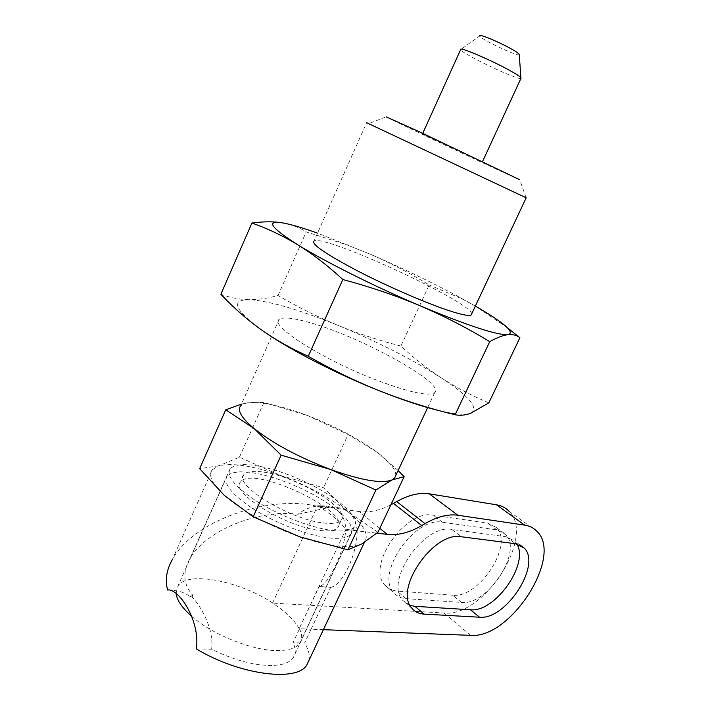 <?xml version="1.0" encoding="UTF-8"?>
<svg xmlns="http://www.w3.org/2000/svg" width="710" height="710" viewBox="0 0 710 710"><rect width="100%" height="100%" fill="white"/><g stroke="black" fill="none" stroke-linecap="round" stroke-linejoin="round"><path stroke-width="0.53" stroke-dasharray="3.55 2.66" d="M323.387 629.681L311.104 629.211L330.665 587.392L319.189 586.549L299.158 628.749L345.779 529.509C344.465 551.2 328.97 584.268 319.544 586.451L319.189 586.549M330.665 587.392L331.073 587.294C342.575 585.084 357.618 553.063 357.103 530.894L376.868 533.13M357.103 530.894L345.779 529.509M299.158 628.749C294.597 620.212 285.731 611.674 272.56 603.118L317.627 505.786L319.873 505.777C336.247 505.609 344.882 513.419 345.779 529.207L345.868 529.332M537.053 531.444L509.026 511.28C535.881 536.423 484.096 617.452 444.007 613.023L272.56 603.118M311.104 629.211L299.505 628.758L292.99 642.727L304.634 643.038L311.104 629.211M390.864 504.828C379.743 510.552 369.173 512.797 359.154 511.546L379.806 528.32M345.779 529.207L357.192 530.716M377.968 532.225L348.761 512.389L323.565 487.77L280.663 475.558L239.43 457.204L218.911 465.769L212.317 469.674L172.388 559.453C194.797 518.052 278.098 492.003 324.559 508.449L329.085 507.375L359.154 511.546M329.085 507.375L318.009 505.946M317.627 505.786C331.153 514.004 340.516 521.85 345.708 529.314M519.25 54.59C519.764 57.696 480.608 39.263 479.685 35.97L460.648 49.602M520.945 78.402C518.424 80.638 462.672 54.155 460.746 49.798M473.96 157.904L422.503 133.888L473.96 157.904M263.818 472.159C297.57 476.765 351.326 509.647 341.155 520.261C338.723 523.163 332.928 524.078 323.751 523.013C289.973 519.773 232.232 484.176 243.965 474.52C246.876 471.351 253.488 470.57 263.818 472.159M320.29 530.494C329.476 531.506 335.306 530.53 337.765 527.557C352.213 511.706 252.467 464.766 240.663 481.859C228.824 491.773 286.441 527.495 320.29 530.494M328.952 537.923C340.436 539.121 347.714 537.852 350.775 534.115L352.08 529.616L350.083 523.882L344.998 517.262L337.161 510.091L327.017 502.724L315.08 495.509L301.91 488.773L288.118 482.827L274.326 477.936L261.182 474.333L249.308 472.239L239.314 471.768L231.771 473.002L227.147 475.94C222.647 483.679 232.09 495.145 255.476 510.33C277.974 524.184 308.832 535.695 328.952 537.923M191.514 616.147C211.944 634.429 251.873 650.475 276.625 650.564C288.438 650.679 296.159 648.23 299.798 643.233C302.442 639.293 302.3 634.438 299.389 628.669M272.791 603.038C239.643 580.993 187.813 570.725 177.979 585.91L176.098 593.32M398.115 470.544L376.841 452.075C358.115 438.425 335.12 426.293 307.865 415.678C280.565 405.428 260.25 401.159 246.929 402.881L240.752 405.747L279.136 319.438C282.899 316.837 292.884 317.832 309.081 322.42C360.192 336.309 446.27 383.631 434.697 392.639C428.325 396.73 407.602 392.044 372.546 378.563C319.66 357.831 268.841 324.852 279.136 319.438M395.745 475.585C396.207 469.772 389.905 461.935 376.841 452.075L348.122 434.458L323.565 487.77M440.076 410.85C455.332 414.356 465.52 415.164 470.65 413.291C479.33 408.241 469.532 396.437 441.247 377.889C412.341 359.429 378.102 342.007 338.537 325.606C298.786 309.427 268.93 300.783 248.961 299.664C239.474 299.487 230.111 297.694 220.872 294.277M488.826 402.854C471.715 395.63 455.855 387.314 441.247 377.889C426.692 368.259 413.255 357.654 400.937 346.054C379.85 340.711 359.056 333.886 338.537 325.606C318.107 317.139 297.934 307.111 278.027 295.52C268.211 298.262 258.529 299.647 248.961 299.664C230.599 299.753 234.442 309.604 260.472 329.2L263.694 331.472M278.027 295.52L306.232 231.877L346.755 244.843L370.78 254.411C391.219 263.392 410.682 273.581 429.177 284.967L400.937 346.054M282.704 222.904C291.624 224.591 299.46 227.582 306.232 231.877M475.345 306.072L460.604 297.818C433.207 283.024 403.262 268.549 370.78 254.411L317.512 233.137M507.579 327.86L475.043 305.895L461.322 298.528L429.177 284.967M471.671 313.9C471.91 302.265 324.435 233.989 313.998 241.045L366.617 122.715L526.19 197.806M526.048 197.699L519.711 179.701C515.309 178.37 400.919 124.543 386.133 116.848L368.676 123.646M241.462 404.141L246.929 402.881L263.951 402.419L307.865 415.678L348.122 434.458M239.43 457.204L263.951 402.419M357.086 530.592C356.615 522.808 353.837 516.747 348.761 512.389C330.594 497.959 307.892 485.684 280.663 475.558C253.372 465.866 232.782 462.601 218.911 465.769L199.652 468.671M196.315 648.887L211.633 649.206C232.694 659.617 252.094 665.066 269.844 665.536C281.728 665.51 289.538 662.9 293.248 657.717C295.972 653.635 295.884 648.629 292.99 642.727M167.649 590.01C178.103 590.223 185.47 592.477 189.73 596.755L192.064 596.897C202.164 607.751 214.047 630.019 211.633 649.206M332.573 530.494C344.075 531.772 351.344 530.574 354.37 526.909L355.639 522.48L353.598 516.809L348.45 510.233L340.56 503.097L330.354 495.749L318.355 488.533L305.131 481.779L291.286 475.798L277.459 470.854L264.271 467.198L252.378 465.023L242.385 464.482L234.841 465.636L230.235 468.502C225.798 476.099 235.33 487.486 258.848 502.662C281.471 516.525 312.435 528.125 332.573 530.494M192.064 596.897L192.818 595.228C183.322 584.676 182.319 572.579 189.81 558.939C205.456 530.184 259.239 509.017 297.987 514.244C304.004 509.594 310.572 506.842 317.698 505.981L317.778 505.804M308.77 660.797C310.11 655.605 308.726 649.685 304.634 643.038M189.73 596.755L192.818 595.228M297.987 514.244L324.559 508.449M212.317 469.674C208.012 475.336 211.997 483.892 224.28 495.349C242.998 511.528 268.132 525.347 299.673 536.804C330.505 546.966 351.299 549.291 362.056 543.789L364.825 541.437C369.129 534.55 363.777 524.867 348.761 512.389C343.88 508.555 337.978 506.878 331.064 507.339L329.298 507.508M329.005 507.552L317.698 505.981M452.643 595.211L397.067 591.066C392.009 590.667 387.971 588.697 384.935 585.155C365.881 566.189 405.614 508.83 433.269 515.194L487.637 523.057L496.379 527.512C514.28 544.313 479.126 598.743 452.643 595.211L461.482 602.444L405.934 598.636C400.884 598.264 396.846 596.32 393.837 592.788C374.862 573.866 414.88 516.037 442.499 522.276L496.805 529.846L505.511 534.266C523.314 551.013 487.921 605.816 461.482 602.444M516.809 543.931L514.785 541.109L506.106 536.733L451.88 529.465C424.287 523.368 383.977 581.667 402.872 600.527L410.078 605.408M444.007 613.023L470.632 635.361M405.934 598.636L397.067 591.066M442.499 522.276L433.269 515.194M496.805 529.846L487.637 523.057M506.106 536.733L515.549 543.727M451.88 529.465L461.393 536.76M422.752 133.347L422.503 133.888M482.551 161.534L482.321 162.031M243.965 474.52L240.663 481.859M341.155 520.261L337.765 527.557M227.147 475.94L177.979 585.91M350.775 534.115L299.798 643.233M434.697 392.639L427.668 407.611M348.077 244.87L346.755 244.843M460.604 297.818L461.322 298.528M230.235 468.502L189.81 558.939M354.37 526.909L293.248 657.717M319.544 586.451L331.073 587.294M319.873 505.786L331.064 507.339M364.825 541.437L364.399 542.351M384.935 585.155L393.837 592.788M496.379 527.512L505.511 534.266M520.084 545.023L514.785 541.109M412.04 608.381L402.872 600.527"/><path stroke-width="1.06" d="M479.525 617.212C505.893 620.256 541.757 564.698 524.193 548.058L515.549 543.727L461.393 536.76C433.854 530.805 393.242 589.584 412.04 608.381C415.022 611.905 419.033 613.813 424.083 614.123L479.525 617.212L470.437 609.775C495.021 612.73 529.5 563.607 516.809 543.931M509.026 511.28C505.751 507.828 501.571 505.662 496.485 504.801L429.364 493.849C419.557 492.341 408.667 494.923 396.686 501.579L393.464 503.408L421.767 525.551L425.015 523.634C437.103 516.685 448.037 513.889 457.817 515.238L524.663 525.116C529.722 525.897 533.849 528.009 537.053 531.444C563.394 556.356 510.552 639.009 470.632 635.361L323.387 629.681M421.767 525.551C409.661 532.598 398.168 535.553 387.287 534.399L376.868 533.13M393.464 503.408L390.864 504.828M479.685 35.97C477.386 32.793 502.582 43.452 514.138 50.579C517.554 52.655 519.259 53.987 519.25 54.59L520.945 78.402M422.752 133.347L460.648 49.602C458.039 45.768 495.953 62.178 513.303 72.473C518.185 75.331 520.785 77.195 521.104 78.056L482.551 161.534M176.098 593.32C176.799 600.039 181.929 607.653 191.514 616.147M240.752 405.747C236.927 410.282 241.4 417.897 254.171 428.591C273.563 443.803 299.061 457.444 330.665 469.514L281.133 455.163L253.195 516.827L299.673 536.804L347.927 549.842L362.056 543.789L377.968 532.225L404.132 476.641L392.026 479.942L394.556 478.123L395.745 475.585M404.132 476.641L398.115 470.544M263.694 331.472C290.292 350.03 337.898 374.481 380.773 391.37C356.358 381.589 332.182 369.892 308.255 356.287C290.905 348.521 274.974 339.495 260.472 329.2C246.024 318.675 232.827 307.031 220.872 294.277L251.899 223.064C263.428 221.458 273.696 221.405 282.704 222.904C265.416 220.118 270.457 227.431 297.836 244.826C282.58 235.631 267.271 228.38 251.899 223.064M342.85 279.527C327.967 265.788 312.959 254.224 297.836 244.826C325.047 261.679 375.617 286.955 420.302 305.868C395.781 295.564 369.963 286.787 342.85 279.527L308.255 356.287M489.74 341.661C467.863 328.331 444.717 316.394 420.302 305.868C467.801 325.677 497.053 335.271 508.049 334.65C503.062 335.262 496.956 337.596 489.74 341.661L455.128 414.72C430.074 408.711 405.286 400.928 380.773 391.37C404.008 400.511 423.772 407.007 440.076 410.85M330.665 469.514C361.47 480.422 381.927 483.9 392.026 479.942L375.901 490.033L330.665 469.514M455.128 414.72C459.876 415.776 465.041 415.297 470.65 413.291L488.826 402.854L519.906 337.738C516.898 335.271 512.939 334.241 508.049 334.65C515.398 332.529 504.499 322.997 475.345 306.072M317.512 233.137C302.513 227.795 290.914 224.378 282.704 222.904M313.998 241.045C311.184 244.062 325.402 253.861 356.66 270.439C386.577 285.97 425.29 302.797 448.418 310.447C461.411 314.707 468.99 316.225 471.156 315L471.671 313.9M519.906 337.738L507.579 327.86M366.617 122.715L526.19 197.806L471.156 315M386.133 116.848L419.583 131.865L519.711 179.701M253.195 516.827L224.28 495.349L199.652 468.671L225.736 409.794L241.462 404.141M347.927 549.842L375.901 490.033M364.399 542.351L306.844 664.906C297.401 682.23 239.607 675.112 196.315 648.887C200.628 621.197 178.654 588.013 167.649 590.01C164.862 580.203 166.442 570.023 172.388 559.453M306.844 664.906L308.77 660.797M281.133 455.163L254.171 428.591L225.736 409.794M410.078 605.408L414.942 606.322L470.437 609.775M496.485 504.801L524.663 525.116M429.364 493.849L457.817 515.238M396.686 501.579L425.015 523.634M379.806 528.32L387.287 534.399M414.942 606.322L424.083 614.123M427.668 407.611L394.556 478.123M524.193 548.058L520.084 545.023"/></g></svg>
